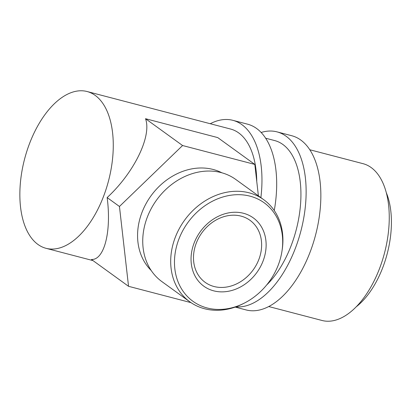 <?xml version="1.0" encoding="UTF-8"?>
<svg xmlns="http://www.w3.org/2000/svg" width="412" height="412" viewBox="0 0 412 412"><rect width="100%" height="100%" fill="white"/><g stroke="black" fill="none" stroke-linecap="round" stroke-linejoin="round"><path stroke-width="0.62" d="M261.126 132.484A90.043 48.183 104.7 0 1 277.013 131.871A90.043 48.183 104.7 0 1 286.021 136.176A90.043 48.183 104.7 0 1 299.493 236.061A90.043 48.183 104.7 0 1 235.849 306.858M277.013 131.871L291.732 135.723A90.043 48.183 104.7 0 1 300.739 140.023A90.043 48.183 104.7 0 1 312.991 243.873A90.043 48.183 104.7 0 1 246.175 309.953L235.206 307.084M265.616 138.2L274.732 140.585A81.04 43.363 104.7 0 1 282.843 144.458A81.04 43.363 104.7 0 1 300.034 209.538A81.04 43.363 104.7 0 1 266.585 285.068M243.471 213.277A42.168 34.876 -54.1 0 1 263.052 261.074A42.168 34.876 -54.1 0 1 213.699 290.841A42.168 34.876 -54.1 0 1 194.119 243.049A42.168 34.876 -54.1 0 1 243.471 213.277M214.049 286.515A38.27 31.652 125.9 0 0 256.367 264.849A38.27 31.652 125.9 0 0 249.991 220.312A38.27 31.652 125.9 0 0 241.072 216.125A38.27 31.652 125.9 0 0 198.749 237.791A38.27 31.652 125.9 0 0 205.13 282.323A38.27 31.652 125.9 0 0 214.049 286.515M250.043 196.163A60.78 50.274 125.9 0 0 178.906 239.073A60.78 50.274 125.9 0 0 207.128 307.96A60.78 50.274 125.9 0 0 244.409 303.067A60.78 50.274 125.9 0 0 281.978 251.129A60.78 50.274 125.9 0 0 250.043 196.163M244.409 303.067L243.219 303.67A63.031 52.133 -54.1 0 1 204.558 308.743A63.031 52.133 -54.1 0 1 189.865 301.847A63.031 52.133 -54.1 0 1 179.359 228.495A63.031 52.133 -54.1 0 1 249.059 192.806A63.031 52.133 -54.1 0 1 263.752 199.707A63.031 52.133 -54.1 0 1 282.179 249.811L281.978 251.129M263.752 199.707L235.803 179.488A63.031 52.133 125.9 0 0 221.11 172.587A63.031 52.133 125.9 0 0 151.405 208.271A63.031 52.133 125.9 0 0 161.911 281.623L189.865 301.847M151.204 270.504A60.78 50.274 -54.1 0 1 147.841 200.562A60.78 50.274 -54.1 0 1 213.138 169.466A60.78 50.274 -54.1 0 1 221.888 172.798M37.956 244.45A81.04 43.363 104.7 0 1 26.929 150.988A81.04 43.363 104.7 0 1 87.066 91.516A81.04 43.363 104.7 0 1 95.172 95.388A81.04 43.363 104.7 0 1 106.198 188.851A81.04 43.363 104.7 0 1 46.062 248.323A81.04 43.363 104.7 0 1 37.956 244.45M87.066 91.516L230.576 129.038A81.04 43.363 104.7 0 1 238.687 132.911A81.04 43.363 104.7 0 1 256.764 181.465M210.259 123.724A90.043 48.183 104.7 0 1 232.852 120.325A90.043 48.183 104.7 0 1 241.865 124.63A90.043 48.183 104.7 0 1 260.884 197.631M232.852 120.325L247.571 124.177A90.043 48.183 104.7 0 1 256.583 128.477A90.043 48.183 104.7 0 1 274.253 210.527M309.773 149.747L363.049 163.677A81.04 43.363 104.7 0 1 371.155 167.55A81.04 43.363 104.7 0 1 382.182 261.012A81.04 43.363 104.7 0 1 322.045 320.484L268.768 306.554M386.24 192.553A72.038 38.548 104.7 0 1 356.406 306.662M191.003 302.645L128.544 286.309L91.469 259.488C104.334 260.116 111.621 231.343 107.146 197.58C134.142 172.669 151.971 136.017 145.508 118.707L182.583 145.529L254.817 164.419L258.396 195.834M107.146 197.58L119.449 206.479L182.583 145.529M128.544 286.309L119.449 206.479M145.508 118.707L217.742 137.598L254.817 164.419M46.062 248.323L92.999 260.595"/></g></svg>
